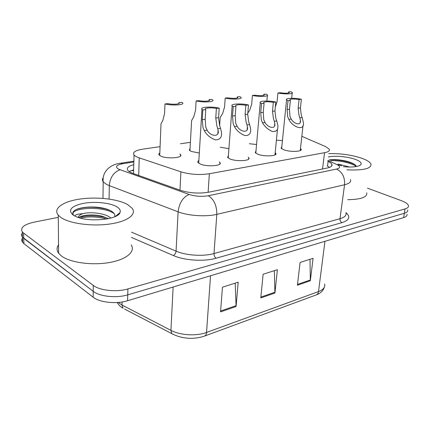 <?xml version="1.0" encoding="UTF-8"?>
<svg xmlns="http://www.w3.org/2000/svg" width="430" height="430" viewBox="0 0 430 430"><rect width="100%" height="100%" fill="white"/><g stroke="black" fill="none" stroke-linecap="round" stroke-linejoin="round"><path stroke-width="0.64" d="M275.184 152.72L275.77 153.327C278.033 156.144 264.24 156.864 257.78 154.22L255.2 152.602L255.99 150.973M248.18 157.181L248.793 157.799C251.383 160.858 236.532 161.809 229.964 158.939L227.594 157.407L228.394 155.585M219.3 161.927L219.94 162.556C222.923 165.889 206.851 167.114 200.181 163.991L198.053 162.567C197.526 161.809 197.795 161.132 198.859 160.53M300.484 148.527L301.048 149.124C303.026 151.715 290.164 152.247 283.821 149.801L281.053 148.119L281.827 146.657M256.56 144.512L249.325 143.733M228.916 148.662L220.337 147.259M199.316 153.048L191.28 151.441L189.313 150.156L190.06 148.393M179.917 154.053L180.557 154.644C183.642 157.875 167.071 159.181 160.804 156.128L159.062 154.95C158.53 154.236 158.783 153.585 159.815 152.999M282.44 140.583L276.415 140.191M133.553 172.344L133.531 173.123M160.073 146.673L142.755 149.156C135.299 150.36 132.397 152.301 134.042 154.972C134.923 156.02 136.654 156.982 139.234 157.858L180.917 171.828C190.141 174.532 199.617 175.177 209.351 173.752L324.537 152.698C328.418 151.93 329.998 150.763 329.267 149.199L325.515 146.549L301.833 136.326M190.399 142.33L180.444 143.754M367.473 188.163L401.383 200.681C405.506 202.24 407.86 203.884 408.435 205.61C408.769 207.024 407.645 208.12 405.076 208.899L127.903 288.928C116.74 292.335 99.76 290.599 93.251 285.396L23.591 233.092L23.736 238.365L22.451 237.113C21.419 235.726 21.376 234.318 22.328 232.893C21.376 234.318 21.419 235.726 22.451 237.113L93.203 291.32L23.736 238.365L23.886 243.611L22.596 242.343C21.57 240.934 21.527 239.51 22.478 238.059M127.903 288.928L127.742 294.851C116.611 298.323 99.69 296.582 93.203 291.32C99.69 296.582 116.611 298.323 127.742 294.851L404.345 213.269L127.742 294.851L127.586 300.737C116.487 304.268 99.62 302.532 93.154 297.205L23.886 243.611M407.71 209.926C408.032 211.361 406.914 212.479 404.345 213.269C406.914 212.479 408.032 211.361 407.71 209.926M406.984 214.226C407.301 215.683 406.183 216.817 403.619 217.623L127.586 300.737M297.42 285.23L300.081 262.461L313.094 258.317L310.32 280.758L297.42 285.23M220.542 311.906L222.45 287.208L238.172 282.198L236.097 306.509L220.542 311.906M260.795 297.942L263.117 274.243L277.388 269.696L274.926 293.034L260.795 297.942M274.345 270.669L274.926 293.034M235.194 283.15L236.097 306.509M310.003 259.301L310.32 280.758M23.591 233.092L22.301 231.856C20.086 227.685 23.967 224.46 33.938 222.181L58.281 217.349M133.768 164.685C128.291 166.114 126.312 168.023 127.839 170.404C128.699 171.495 130.376 172.489 132.875 173.387L180.38 190.291C189.587 193.156 199.052 193.785 208.77 192.183L327.225 168.028C331.041 167.189 332.594 165.942 331.901 164.292C331.406 163.319 330.143 162.368 328.112 161.433L327.762 161.272M129.102 171.554L133.623 169.807M327.176 165.969L329.665 167.34M277.936 92.966L280.236 92.74C285.842 93.514 288.842 93.374 289.229 92.332L288.611 91.929L290.847 91.708L292.271 92.514C293.873 94.068 284.203 94.39 277.936 92.966L277.124 101.399L275.388 106.936M288.611 91.929L288.503 93.02M299.882 117.911L299 115.219L298.135 108.204L299.07 99.507C293.206 98.685 290.099 98.852 289.755 100.013L290.395 100.448L288.019 100.706L287.122 109.516L287.67 116.675L288.869 119.363C292.04 126.7 304.897 132.058 303.365 122.48L302.172 117.605L299.882 117.911L300.403 120.379C301.414 126.216 293.781 123.91 291.223 119.051L288.869 119.363M290.395 100.448L289.492 109.231L289.96 116.38L291.223 119.051M288.019 100.706L286.563 99.846C284.853 98.115 294.776 97.744 301.382 99.26L300.441 107.925L301.231 114.934L302.172 117.605M301.382 99.26L299.07 99.507M252.415 95.444L254.861 95.202C260.768 96.019 263.912 95.847 264.305 94.697L263.778 94.337L266.159 94.106L267.433 94.863C269.25 96.546 258.871 96.97 252.415 95.444L251.679 104.135L249.701 110.37L247.82 113.042M263.778 94.337L263.681 95.428M225.202 98.083L227.809 97.83C234.044 98.685 237.36 98.481 237.752 97.218L237.322 96.906L239.859 96.659L240.977 97.347C243.041 99.18 231.856 99.733 225.202 98.083L224.562 107.054L222.654 113.477L220.208 117.449L220.063 119.529M237.322 96.906L237.242 97.981M196.123 100.905L198.913 100.636C203.637 101.679 210.883 101.152 209.41 99.894L209.087 99.647L211.797 99.384L212.737 99.991C215.091 101.98 202.981 102.684 196.123 100.905L195.591 110.166L193.774 116.799L191.613 120.524L191.484 122.889M209.087 99.647L209.018 100.695M164.986 103.931L167.979 103.641C172.876 104.769 180.772 104.119 179.09 102.754L181.777 102.302L182.53 102.808C185.217 104.968 172.043 105.855 164.986 103.931L164.577 113.504L162.862 120.346L161.013 123.786L160.901 126.468M178.875 102.582L178.826 103.582M274.313 121.287L273.426 118.503L272.491 111.262L273.34 102.292C267.154 101.421 263.886 101.63 263.542 102.91L264.084 103.291L261.542 103.566L260.731 112.66L261.327 120.061L262.553 122.84C264.697 126.635 267.922 129.5 272.222 131.44C276.366 131.956 278.242 129.973 277.855 125.495L276.759 120.964L274.313 121.287L274.775 123.496C276.033 129.785 267.782 127.785 265.068 122.507L262.553 122.84M264.084 103.291L263.262 112.359L263.778 119.744L265.068 122.507M261.542 103.566L260.257 102.781C258.296 100.883 268.986 100.394 275.807 102.023L274.947 110.967L275.807 118.202L276.759 120.964M275.807 102.023L273.34 102.292M246.997 124.894L246.11 122.012L245.095 114.525L245.852 105.264C239.295 104.345 235.85 104.597 235.511 106.022L235.941 106.339L233.221 106.629L232.512 116.03L233.162 123.679L234.415 126.554C236.677 130.634 240.144 133.623 244.799 135.525C249.212 135.762 251.147 133.472 250.604 128.651L249.61 124.549L246.997 124.894L247.39 126.791C248.948 133.542 239.999 131.967 237.107 126.2L234.415 126.554M235.941 106.339L235.221 115.702L235.785 123.34L237.107 126.2M233.221 106.629L232.125 105.925C229.873 103.856 241.445 103.221 248.492 104.979L247.723 114.213L248.653 121.685L249.61 124.549M248.492 104.979L245.852 105.264M217.747 128.753L216.865 125.77L215.758 118.024L216.403 108.451C211.409 107.328 203.841 107.935 205.47 109.36L205.776 109.602L202.852 109.919L202.261 119.637L202.976 127.554L204.255 130.537C206.653 134.939 210.388 138.057 215.462 139.89C220.171 139.777 222.154 137.138 221.423 131.972L220.552 128.387L217.747 128.753L218.064 130.274C219.983 137.503 210.254 136.498 207.142 130.156L204.255 130.537M205.776 109.602L205.169 119.287L205.787 127.194L207.142 130.156M202.852 109.919L201.96 109.317C199.375 107.054 211.958 106.242 219.236 108.145L218.574 117.691L219.585 125.42L220.552 128.387M219.236 108.145L216.403 108.451M328.713 153.644C339.904 153.327 350.611 154.757 360.834 157.934C366.634 159.901 370.02 161.976 370.993 164.163C371.348 168.657 363.35 170.549 346.988 169.834M349.697 167.039L338.002 164.056M330.654 160.723C337.684 160.073 351.487 162.82 356.384 166.539C356.083 165.48 354.895 164.443 352.837 163.422L351.917 163.002C345.43 160.116 333.949 158.88 329.014 159.981M328.294 156.988C334.33 155.461 347.021 156.509 354.664 159.165C359.931 161.024 362.006 162.852 360.899 164.647C358.512 166.802 352.648 167.48 343.317 166.679M366.79 192.828C367.354 197.22 360.996 199.499 347.725 199.665M355.067 164.792L354.169 164.319C347.633 160.997 334.836 159.068 329.16 160.046M61.194 217.688L58.26 215.167C52.648 208.502 63.156 201.407 80.055 199.042C96.911 196.618 117.583 198.956 127.468 204.47L132.209 208.335C136.847 214.409 127.586 221.509 109.854 224.014C92.203 226.578 69.988 223.648 61.194 217.688M131.188 244.869C135.713 251.588 126.592 259.586 109.209 262.563C91.896 265.6 70.138 262.579 61.511 256.043L58.63 253.27C56.577 250.427 56.55 247.605 58.55 244.804M110.816 218.091L110.032 217.435C104.571 213.129 90.381 211.63 82.802 213.667C80.055 214.71 78.486 215.957 78.093 217.413M108.51 218.644L101.931 216.161C93.342 213.963 81.802 214.968 78.964 217.548M114.649 216.784C115.229 215.027 114.487 213.382 112.434 211.85C110.483 210.442 107.779 209.297 104.318 208.421C93.632 205.696 78.62 207.077 74.213 210.764L72.831 212.329L73.358 215.081M116.568 206.642C119.658 208.453 120.814 210.41 120.034 212.522C118.304 219.606 88.886 222.6 76.105 216.666L73.38 215.258C67.58 210.238 70.832 206.287 83.135 203.406C94.487 201.24 109.763 202.713 116.568 206.642M74.868 216.096C75.078 214.801 77.722 213.989 82.802 213.667M107.817 218.273L104.469 217.322C95.417 215.414 87.08 215.376 79.448 217.204M117.17 215.489L116.949 215.129M109.682 210.259L105.302 208.878C94.326 206.561 84.877 206.685 76.959 209.249M106.688 218.999C97.486 216.591 88.688 216.285 80.292 218.075M114.197 213.624C103.867 205.986 73.433 207.357 72.756 213.71M133.606 170.409L130.247 170.952M322.538 168.985L324.537 152.698M208.12 192.312L209.351 173.752M179.966 190.146L180.917 171.828M138.691 175.456L139.234 157.858M173.193 334.4L171.844 333.675C183.594 339.732 195.672 339.098 204.444 336.104C205.658 335.663 206.357 334.449 206.54 332.454L318.501 291.583C318.232 293.362 317.447 294.486 316.147 294.958L204.648 336.029M124.549 309.03L171.844 333.675L170.925 330.358C180.213 335.346 196.483 336.292 206.54 332.454L210.533 275.764M324.967 241.305L318.501 291.583C323.301 289.712 325.343 287.192 324.634 284.015M117.137 302.516C118.771 304.875 120.147 306.396 121.276 307.074L123.066 308.262L122.018 305.037L170.925 330.358L173.134 287.025M118.175 302.446L122.018 305.037L122.093 301.978M403.619 217.623L405.076 208.899M93.154 297.205L93.251 285.396M260.881 297.076L274.958 292.207M297.517 284.402L310.363 279.957M220.611 311.003L236.113 305.644M133.843 161.981L122.899 163.679C116.31 164.975 114.869 166.802 118.572 169.162L189.141 194.451C195.387 196.408 201.783 196.832 208.335 195.731L336.529 169.071C340.56 168.006 340.694 166.518 336.926 164.599L327.859 160.471M350.482 179.589C351.332 181.836 349.359 183.556 344.57 184.75L216.806 214.355C206.008 216.983 188.281 215.833 178.101 211.818L109.295 185.609L106.387 184.298L103.195 181.804C102.141 180.39 102.152 179.025 103.216 177.697M109.075 199.052L109.295 185.609C110.096 177.418 113.676 172.14 120.04 169.78M345.94 212.624C350.746 216.844 349.423 220.181 341.974 222.649L216.096 258.22C204.159 261.768 184.518 260.542 173.338 255.527L131.397 237.403M336.529 169.071C342.269 171.914 344.951 177.138 344.57 184.75L339.99 218.709C344.731 217.306 346.709 215.339 345.919 212.807M189.141 194.451C182.884 197.236 179.208 203.025 178.101 211.818L176.074 251.142C186.029 255.533 203.39 256.624 214.006 253.544L339.99 218.709C339.894 220.542 340.555 221.853 341.974 222.649M131.542 232.178L176.074 251.142C175.816 253.249 174.902 254.71 173.338 255.527M208.335 195.731C213.989 199.3 216.811 205.508 216.806 214.355L214.006 253.544C214 255.662 214.694 257.221 216.096 258.22M336.926 164.599L341.673 165.722M133.864 161.169L120.62 163.217L122.899 163.679M327.526 166.136L328.112 161.433M289.492 109.231L287.122 109.516M300.441 107.925L298.135 108.204M263.262 112.359L260.731 112.66M274.947 110.967L272.491 111.262M235.221 115.702L232.512 116.03M247.723 114.213L245.095 114.525M205.169 119.287L202.261 119.637M218.574 117.691L215.758 118.024M275.77 153.327L275.662 154.44M248.793 157.799L248.685 159.078M219.94 162.556L219.837 164.024M301.048 149.124L300.941 150.091M180.557 154.644L180.487 156.042M133.606 170.307L132.795 170.436M133.515 173.612L134.042 154.972M324.29 287.304C323.209 290.761 320.57 293.281 316.378 294.873M22.596 242.343L22.301 231.856M120.62 163.217C110.118 164.33 101.937 171.774 103.195 181.804L102.98 198.38M331.67 166.071L331.901 164.292M292.207 93.122L291.674 98.287M289.186 92.735L289.229 92.332M300.172 122.496L300.403 120.379M286.563 99.846L281.618 148.705M303.016 125.63L300.258 150.565M267.369 95.551L266.869 101.023M264.262 95.159L264.305 94.697M220.208 117.449L219.639 125.598M237.715 97.744L237.752 97.218M191.613 120.524L189.931 150.726M209.372 100.496L209.41 99.894M161.013 123.786L159.713 155.531M179.057 103.436L179.09 102.754M274.539 125.931L274.775 123.496M260.257 102.781L255.791 153.198M277.5 129.118L274.964 154.934M247.159 129.586L247.39 126.791M232.125 105.925L228.212 158.014M217.843 133.483L218.064 130.274M201.96 109.317L198.698 163.185M359.458 165.657L360.899 164.647M352.837 163.422L354.169 164.319M58.26 215.167L58.63 253.27M115.374 216.462L120.034 212.522M117.041 215.269L117.035 215.575M101.931 216.161L104.469 217.322M104.318 208.421L105.302 208.878"/></g></svg>
